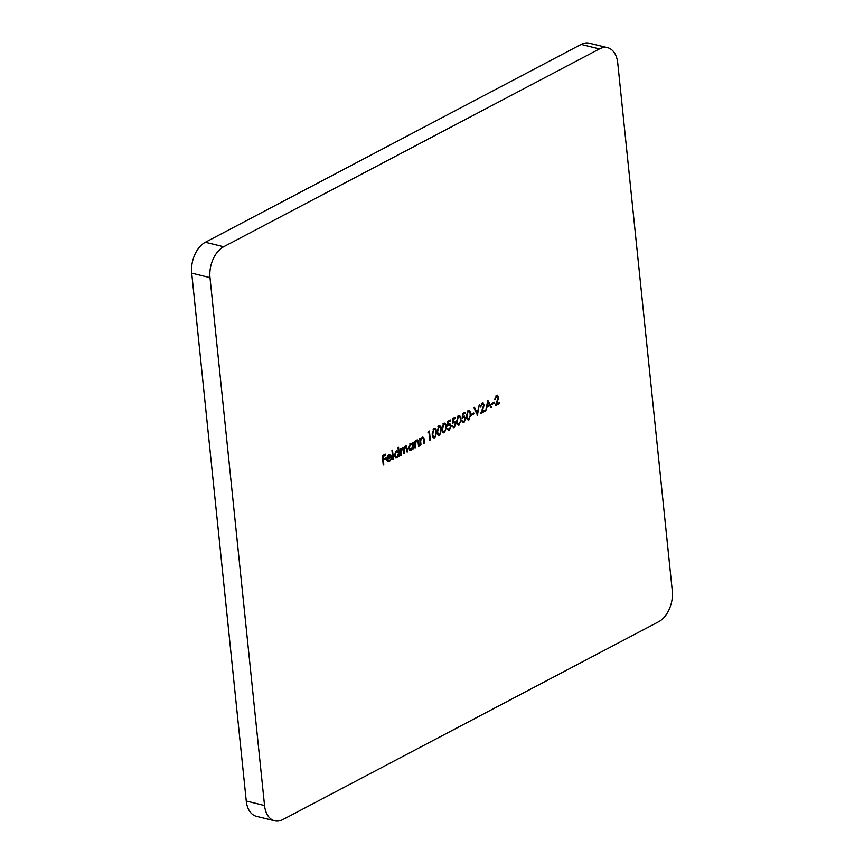 <?xml version="1.0" encoding="UTF-8"?>
<svg xmlns="http://www.w3.org/2000/svg" width="864" height="864" viewBox="0 0 864 864"><rect width="100%" height="100%" fill="white"/><g stroke="black" fill="none" stroke-linecap="round" stroke-linejoin="round"><path stroke-width="1.3" d="M492.016 404.341L491.918 403.423L494.359 402.138L494.456 403.056L492.016 404.341M482.134 403.034L484.326 404.676L482.036 411.761L484.985 410.206L485.082 411.124L480.773 413.392L483.764 405.043L482.198 403.963L480.373 407.095L482.134 403.034L483.138 402.851M481.302 403.726L482.933 403.844L481.302 403.736M471.431 415.174L471.334 414.266L473.774 412.981L473.872 413.888L471.431 415.174M463.612 416.286L465.901 418.154L464.011 422.453L461.819 420.962L463.957 421.524L465.329 418.414L463.601 417.258L462.251 418.446L462.434 413.651L465.037 412.279L465.134 413.186L462.974 414.331L462.877 416.848L464.638 416.102M464 421.492L463.104 422.226L464.011 422.453L463.05 422.626M462.251 421.416L463.957 421.524M462.683 417.031L464.497 417.085L462.294 417.28M453.848 421.427L456.138 423.284L454.248 427.594L452.056 426.103L454.194 426.665L455.566 423.554L453.838 422.388L452.488 423.587L452.671 418.781L455.274 417.42L455.371 418.327L453.211 419.461L453.114 421.988L454.874 421.243M454.237 426.632L453.341 427.367L454.248 427.594L453.287 427.766M452.488 426.557L454.194 426.665M452.92 422.172L454.734 422.226L452.531 422.42M444.463 431.784L443.675 432.454L444.593 432.68C442.93 432.929 442.066 431.741 441.99 429.116L443.621 423.306C445.306 423.036 446.191 424.213 446.299 426.848L444.593 432.68L443.653 432.832M443.621 423.306L444.593 423.155M434.7 436.925L433.912 437.594L434.83 437.821C433.166 438.07 432.302 436.882 432.227 434.257L433.858 428.447C435.542 428.177 436.428 429.354 436.536 431.989L434.83 437.821L433.89 437.972M433.858 428.447L434.83 428.296M422.053 437.314C423.36 436.936 424.051 437.735 424.127 439.711L424.472 443.038L423.9 443.329L423.36 438.826L422.032 438.167L420.638 440.726L420.973 444.874L420.401 445.176L419.731 438.664L420.293 438.361L420.422 439.538L422.939 437.162M423.36 438.826L421.243 437.972M412.484 442.476L413.057 442.174L413.726 448.686L413.165 448.988L413.046 447.865L411.275 450.101L410.054 450.295L408.51 447.984L410.594 443.351L412.614 443.675L412.484 442.476M397.98 447.336L398.542 447.034L399.492 456.181L398.92 456.484L398.801 455.36L397.04 457.596L395.82 457.79L394.276 455.479L396.36 450.846L398.38 451.224L397.98 447.336M389.318 460.814L391.424 458.654L389.47 461.581L388.26 461.808L386.791 459.454L387.104 457.002L388.789 454.831L390.787 455.123L391.522 457.121L387.374 459.302L389.318 460.814L387.007 460.426M389.988 454.615L390.787 455.123L389.869 454.907L390.334 455.684M246.262 801.014L264.546 805.518A24.408 15.52 103.8 0 0 274.698 820.8L256.403 816.296A24.408 15.52 -76.2 0 1 246.262 801.014L191.711 273.132A24.408 15.52 -76.2 0 1 205.373 242.255L223.668 246.758L599.432 48.946L581.137 44.431A24.408 15.52 -76.2 0 1 589.302 43.2L607.597 47.704A24.408 15.52 103.8 0 0 599.432 48.946M223.668 246.758A24.408 15.52 103.8 0 0 209.995 277.636L191.711 273.132M264.546 805.518L209.995 277.636M274.698 820.8A24.408 15.52 103.8 0 0 282.863 819.569L658.627 621.745A24.408 15.52 103.8 0 0 672.289 590.868L617.738 62.986A24.408 15.52 103.8 0 0 607.597 47.704M383.216 464.746L382.298 455.836L385.387 454.205L385.484 455.123L382.957 456.451L383.249 459.194L385.765 457.866L385.862 458.773L383.335 460.102L383.789 464.454L383.216 464.746M392.904 459.648L391.954 450.511L392.526 450.209L393.466 459.356L392.904 459.648M402.278 447.725L403.92 448.524L405.454 446.051L407.344 448.33L407.711 451.861L407.138 452.153L406.771 448.621L405.432 446.904L404.276 450.997L404.536 453.524L403.963 453.827L403.628 450.511L402.257 448.578L400.788 455.501L400.118 448.978L400.691 448.686L400.81 449.82L403.099 447.606M405.454 446.051L406.242 445.921M404.827 446.569L406.026 446.796L404.698 446.72M401.609 448.254L402.829 448.481L401.49 448.384M416.675 440.143C417.982 439.765 418.673 440.554 418.759 442.53L419.094 445.856L418.532 446.159L417.992 441.644L416.664 440.996L415.26 443.556L415.606 447.703L415.033 448.006L414.353 441.482L414.925 441.191L415.044 442.357L417.571 439.992M417.992 441.644L415.876 440.802M427.95 432.767L429.408 431.039L430.326 439.949L429.754 440.251L428.933 432.248L427.95 432.767M439.582 434.354L438.793 435.024L439.711 435.251C438.048 435.499 437.184 434.311 437.108 431.687L438.739 425.876C440.424 425.606 441.31 426.784 441.418 429.419L439.711 435.251L438.772 435.402M438.739 425.876L439.711 425.725M448.967 423.997L451.256 425.855L449.366 430.164L447.174 428.674L449.312 429.235L450.684 426.125L448.956 424.958L447.606 426.157L447.79 421.351L450.392 419.98L450.49 420.898L448.33 422.032L448.232 424.559L449.993 423.814M449.356 429.203L448.459 429.937L449.366 430.164L448.405 430.337M447.606 429.127L449.312 429.235M448.038 424.732L449.852 424.796L447.649 424.991M459.108 424.073L458.32 424.742L459.238 424.969C457.574 425.218 456.71 424.03 456.635 421.405L458.266 415.595C459.95 415.325 460.836 416.513 460.944 419.137L459.238 424.969L458.298 425.12M458.266 415.595L459.238 415.444M468.871 418.932L468.083 419.602L469.001 419.828C467.338 420.077 466.474 418.889 466.398 416.264L468.029 410.454C469.714 410.195 470.599 411.372 470.707 413.996L469.001 419.828L468.061 419.98M468.029 410.454L469.001 410.303M477.436 415.152L473.828 407.646L474.433 407.333L477.274 413.24L479.282 404.784L477.436 415.152M487.825 400.28L491.756 407.614L491.13 407.938L489.899 405.572L487.026 407.095L485.73 410.778L487.825 400.28M496.616 395.41L498.809 397.051L496.519 404.147L499.468 402.592L499.565 403.499L495.256 405.767L498.247 397.418L496.681 396.338L494.856 399.47L496.616 395.41L497.621 395.226M497.416 396.22L495.785 396.112L497.416 396.22M205.373 242.255L581.137 44.431M384.545 454.648L385.484 455.123M384.566 454.896L382.32 456.073M382.342 456.3L382.957 456.451M382.633 459.043L383.249 459.194M384.923 458.309L385.862 458.773M384.944 458.557L382.698 459.734M382.72 459.95L383.335 460.102M383.173 464.292L383.789 464.454M389.275 460.836L388.552 461.354L389.47 461.581M388.552 461.354L387.828 461.603M390.593 456.764L391.522 457.121M390.614 456.894L386.759 458.924M386.77 459.162L387.374 459.302M388.033 455.404L389.902 455.458L388.098 455.339M387.353 458.471L390.874 456.624L388.897 455.609L386.791 458.341M387.212 456.71L387.763 456.851M392.85 459.205L393.466 459.356M398.077 451.159L398.164 451.991M398.876 456.03L399.492 456.181M396.835 456.851L396.122 457.369L397.04 457.596M396.122 457.369L395.366 457.607M394.416 456.246L396.976 456.786L398.585 453.244L396.446 451.634L394.837 455.188L396.976 456.786M395.593 451.429L397.44 451.472L395.669 451.343M394.243 455.036L394.837 455.188M400.194 449.658L400.81 449.82M402.592 447.606L403.92 448.524M405.756 445.932L406.231 446.893M407.095 451.71L407.711 451.861M403.92 453.373L404.536 453.524M400.745 455.047L401.36 455.198M412.312 443.599L412.409 444.496M413.111 448.535L413.726 448.686M411.07 449.356L410.368 449.874L411.275 450.101M410.368 449.874L409.612 450.112M408.661 448.751L411.21 449.291L412.83 445.748L410.692 444.139L409.082 447.692L411.21 449.291M409.828 443.934L411.674 443.977L409.903 443.848M408.478 447.541L409.082 447.692M414.428 442.206L415.044 442.357M417.085 439.992L417.625 440.996M418.478 445.705L419.094 445.856M417.074 441.428L415.746 440.77M414.558 443.372L415.26 443.556M414.979 447.552L415.606 447.703M419.807 439.387L420.422 439.538M422.453 437.162L423.004 438.167M423.857 442.886L424.472 443.038M422.442 438.599L421.114 437.94M419.926 440.554L420.638 440.726M420.358 444.722L420.973 444.874M428.555 431.482L428.63 432.173M429.71 439.798L430.326 439.949M428.134 432.054L428.933 432.248M434.354 428.274L435.24 429.689M435.91 431.827L436.536 431.989M433.728 429.03L433.091 429.116L433.976 429.354L432.799 433.955C432.821 436.018 433.48 437 434.754 436.892L435.964 434.646L435.964 432.281C435.91 430.24 435.251 429.257 433.976 429.354L434.635 429.257L433.728 429.03M432.616 436.396L434.754 436.892M439.236 425.704L440.111 427.118M440.791 429.257L441.418 429.419M437.962 426.557L439.517 426.686L437.972 426.546M437.497 433.825L439.636 434.322L440.845 432.076L440.845 429.71C440.791 427.669 440.132 426.686 438.858 426.784L437.681 431.384C437.702 433.447 438.361 434.43 439.636 434.322M444.118 423.133L444.992 424.548M445.673 426.686L446.299 426.848M442.843 423.986L444.398 424.116L442.854 423.976M442.379 431.255L444.517 431.752L445.727 429.505L445.727 427.14C445.673 425.099 445.014 424.127 443.74 424.213L442.562 428.814C442.584 430.877 443.243 431.86 444.517 431.752M449.55 420.433L450.49 420.898M449.572 420.671L447.779 421.621M447.768 421.902L448.33 422.032M447.671 424.418L448.232 424.559M449.518 423.803L450.241 425.012M450.608 425.704L451.256 425.855M446.828 428.144L448.394 429.008M454.432 417.863L455.371 418.327M454.453 418.1L452.66 419.051M452.65 419.332L453.211 419.461M452.552 421.848L453.114 421.988M454.399 421.232L455.123 422.442M455.49 423.133L456.138 423.284M451.71 425.574L453.276 426.438M458.762 415.433L459.637 416.837M460.318 418.986L460.944 419.137M458.136 416.189L457.499 416.264L458.384 416.502L457.207 421.103C457.229 423.166 457.888 424.148 459.162 424.051L460.372 421.794L460.372 419.429C460.318 417.388 459.659 416.416 458.384 416.502L459.043 416.416L458.136 416.189M457.024 423.544L459.162 424.051M464.195 412.722L465.134 413.186M464.216 412.96L462.424 413.91M462.413 414.191L462.974 414.331M462.316 416.718L462.877 416.848M464.162 416.092L464.886 417.312M465.253 417.992L465.901 418.154M461.473 420.433L463.039 421.297M468.526 410.292L469.4 411.696M470.081 413.845L470.707 413.996M467.251 411.145L468.806 411.275L467.262 411.124M466.787 418.403L468.925 418.91L470.135 416.664L470.135 414.288C470.081 412.247 469.422 411.275 468.148 411.361L466.97 415.962C466.992 418.025 467.651 419.008 468.925 418.91M472.932 413.424L473.872 413.888M472.954 413.672L471.366 414.504M476.41 413.024L477.274 413.24M476.896 413.143L476.788 413.802M480.352 406.652L480.946 406.793M482.663 402.84L483.354 404.082M483.635 404.503L484.326 404.676M484.142 410.659L485.082 411.124M484.164 410.897L481.151 412.484M487.631 401.242L488.02 401.998M486.702 405.886L489.51 404.816L489.888 405.572L486.562 406.631M490.849 407.387L491.756 407.614M489.51 404.816L488.03 401.998L487.242 406.015M493.517 402.592L494.456 403.056M493.538 402.829L491.951 403.672M494.834 399.028L495.428 399.168M497.146 395.215L497.837 396.457M498.118 396.878L498.809 397.051M498.625 403.034L499.565 403.499M498.647 403.272L495.634 404.87M406.717 448.178L407.344 448.33M403.661 450.846L404.276 450.997M400.464 452.304L401.08 452.455M418.133 442.379L418.759 442.53M414.742 445.198L415.357 445.349M423.5 439.549L424.127 439.711M420.109 442.368L420.725 442.519M432.184 433.804L432.799 433.955M437.065 431.233L437.681 431.384M441.947 428.663L442.562 428.814M456.592 420.952L457.207 421.103M466.355 415.811L466.97 415.962M417.366 440.856L416.448 440.629M422.734 438.026L421.816 437.81"/></g></svg>
